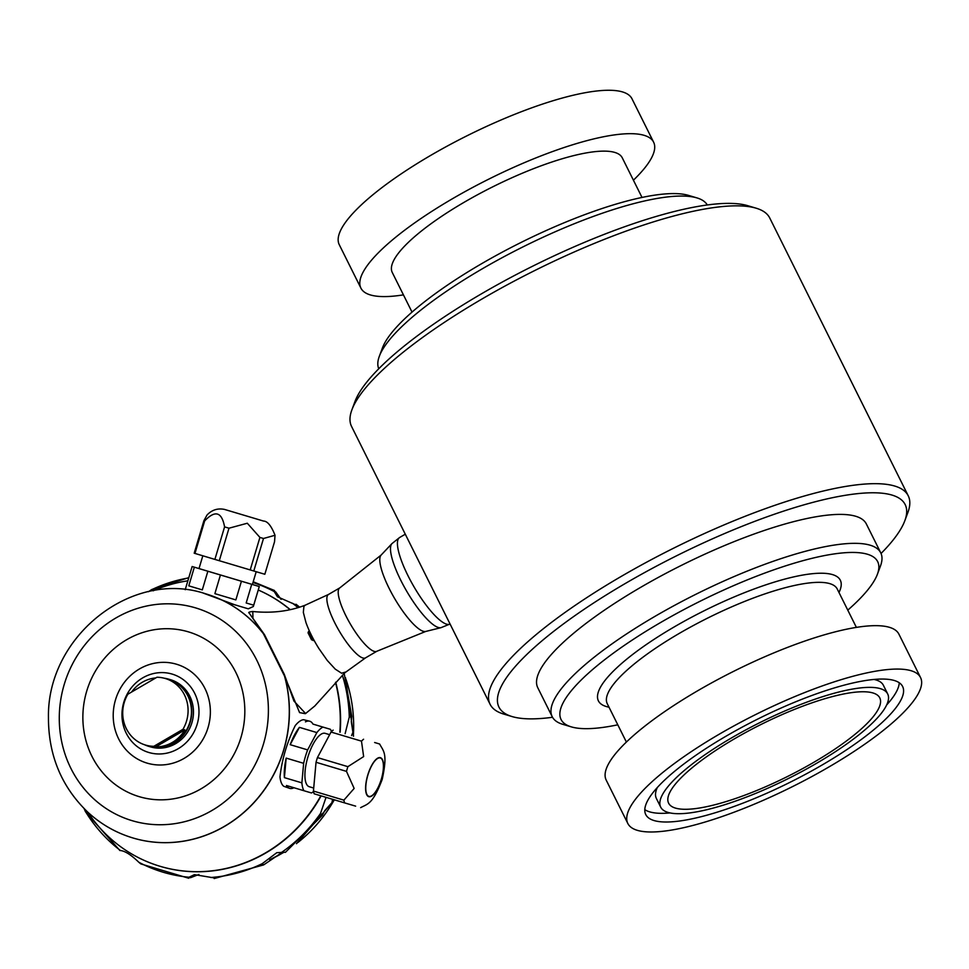 <?xml version="1.0" encoding="UTF-8"?>
<svg xmlns="http://www.w3.org/2000/svg" width="969" height="969" viewBox="0 0 969 969"><rect width="100%" height="100%" fill="white"/><g stroke="black" fill="none" stroke-linecap="round" stroke-linejoin="round"><path stroke-width="1.45" d="M289.695 788.378A35.041 12.294 106.6 0 1 286.461 785.508L303.939 790.728A35.041 12.294 106.6 0 1 301.88 782.855L284.401 777.635L286.17 758.097L303.636 763.318A35.041 12.294 106.6 0 1 307.645 749.897L290.167 744.676L299.397 727.356L316.875 732.576A35.041 12.294 106.6 0 1 322.919 727.089L312.975 724.097A35.041 12.294 106.6 0 0 309.753 721.227L303.563 719.713A35.041 12.294 106.6 0 0 295.279 725.551C287.175 741.806 282.076 758.921 279.968 776.872A35.041 12.294 106.6 0 0 283.711 786.259L289.695 788.378A35.041 12.294 106.6 0 0 293.958 787.749M303.939 790.728L311.461 792.957A35.041 12.294 106.6 0 0 313.544 791.588M286.17 758.097A35.041 12.294 106.6 0 0 284.401 777.635M299.397 727.356A35.041 12.294 106.6 0 0 290.167 744.676M309.753 721.227A35.041 12.294 106.6 0 0 305.453 721.869M312.975 724.097L330.453 729.318A35.041 12.294 106.6 0 1 331.459 731.631M185.2 589.709L192.141 566.514L259.292 586.548L253.333 606.509L248.27 608.823L235.128 604.91L203.369 593.149M251.734 584.307L259.268 586.536L253.696 605.201L246.174 602.972L251.734 584.307L241.426 581.243L235.855 599.908L214.876 593.646L220.435 574.992L207.863 571.238L202.303 589.891L188.785 585.845L194.345 567.18L192.128 566.514M253.793 570.995L264.84 574.266L274.542 541.756L275.026 535.276L263.495 538.485L253.793 570.995L214.888 559.404L194.2 553.202L203.902 520.692L207.063 514.975C211.945 509.888 217.746 508.035 224.481 509.415L263.495 521.056L224.481 509.415M263.495 538.485L259.91 537.42L247.301 523.236L228.987 528.202L224.578 526.882C221.828 511.862 215.191 509.876 204.665 520.922L203.902 520.692M204.665 520.922L194.963 553.432M224.578 526.882L214.888 559.404M198.911 874.462L190.408 877.732L189.003 877.236L194.454 874.644L214.815 878.011M188.761 878.253L189.003 877.236A151.673 142.031 106.5 0 1 138.797 862.24L140.82 863.9L188.761 878.253M188.81 577.621L151.927 589.443L148.475 591.708M296.248 605.044L277.437 596.771L274.239 591.55L274.59 590.557L253.212 581.763M345.121 733.69L349.288 717.048L351.783 716.43L351.323 721.711L352.922 732.31L351.541 735.604M332.573 799.292L331.955 802.598L324.821 810.593L322.289 815.317L320.521 813.451L326.044 797.342M282.149 852.393L263.641 864.905L262.236 863.67L276.795 852.684L285.346 852.236M120.519 850.528L120.483 850.528C125.158 851.073 131.263 854.973 138.797 862.24M84.109 808.594L85.563 811.901L119.926 850.552M344.189 673.419L351.783 716.43M313.726 639.685A108.77 26.914 -26.5 0 1 312.854 640.17L311.509 639.77L308.045 632.818L308.53 631.485A108.77 26.914 153.5 0 0 309.402 631.001M344.928 672.68L314.768 706.013L305.598 713.511L293.958 701.084L284.317 674.424L264.476 634.634L252.945 618.367L252.8 611.512C271.853 613.425 289.343 611.318 305.235 605.177L303.927 606.303L303.333 612.408L305.974 622.595A39.22 9.751 59.7 0 0 318.946 648.624L327.304 660.495L335.262 669.143L341.597 673.225L345.352 672.123M314.768 706.013L305.441 713.668L299.591 712.615L284.692 676.41A127.387 119.284 106.5 0 1 253.236 803.434A127.387 119.284 106.5 0 1 133.334 838.088A127.387 119.284 106.5 0 1 133.274 838.076M490.084 704.281L351.565 426.457A233.626 57.801 -26.5 0 1 351.904 409.79A233.626 57.801 -26.5 0 1 534.852 270.484A233.626 57.801 -26.5 0 1 756.208 208.214A233.626 57.801 -26.5 0 1 769.725 217.964L908.244 495.801A233.626 57.801 153.5 0 0 894.617 486.014A233.626 57.801 153.5 0 0 646.529 562.238A233.626 57.801 153.5 0 0 490.084 704.281A233.626 57.801 153.5 0 0 503.601 714.032A233.626 57.801 153.5 0 0 503.71 714.068M881.039 553.493A226.952 56.154 153.5 0 0 904.816 520.753L907.892 512.456A233.626 57.801 153.5 0 0 908.244 495.801M904.816 520.753A226.952 56.154 153.5 0 0 891.916 495.05A226.952 56.154 153.5 0 0 625.829 583.181A226.952 56.154 153.5 0 0 512.068 716.563A226.952 56.154 153.5 0 0 552.524 717.278M552.197 716.672L537.771 687.736A183.565 45.422 -26.5 0 1 681.788 565.181A183.565 45.422 -26.5 0 1 866.322 523.926L880.76 552.863A183.565 45.422 153.5 0 0 870.053 545.172A183.565 45.422 153.5 0 0 675.114 605.068A183.565 45.422 153.5 0 0 552.197 716.672A183.565 45.422 153.5 0 0 562.819 724.34A183.565 45.422 153.5 0 0 562.904 724.364M847.778 610.143A176.891 43.762 153.5 0 0 877.405 574.242A176.891 43.762 153.5 0 0 867.352 554.22A176.891 43.762 153.5 0 0 659.962 622.897A176.891 43.762 153.5 0 0 571.298 726.871A176.891 43.762 153.5 0 0 617.786 724.812M877.405 574.242L880.482 565.957A183.565 45.422 153.5 0 0 880.76 552.863M378.758 368.765A183.565 45.422 -26.5 0 1 379.327 356.301A183.565 45.422 -26.5 0 1 523.066 246.841A183.565 45.422 -26.5 0 1 696.99 197.918A183.565 45.422 -26.5 0 1 707.285 204.968M379.327 356.301L382.404 348.004A176.891 43.762 -26.5 0 1 520.91 242.529A176.891 43.762 -26.5 0 1 688.511 195.387L696.99 197.918M351.904 409.79L354.981 401.505A226.952 56.154 -26.5 0 1 532.708 266.172A226.952 56.154 -26.5 0 1 747.729 205.682L756.208 208.214M412.031 312.115L392.263 272.471A128.489 31.795 -26.5 0 1 493.076 186.678A128.489 31.795 -26.5 0 1 622.255 157.802L642.011 197.446M403.431 294.867A163.543 40.468 -26.5 0 1 370.437 294.951A163.543 40.468 -26.5 0 1 360.904 288.108A163.543 40.468 -26.5 0 1 489.2 178.926A163.543 40.468 -26.5 0 1 653.615 142.164A163.543 40.468 -26.5 0 1 633.423 180.198M360.904 288.108L339.259 244.697A163.543 40.468 -26.5 0 1 467.555 135.515A163.543 40.468 -26.5 0 1 631.97 98.753L653.615 142.164M675.49 808.11A117.988 29.191 -26.5 0 1 668.525 802.986A117.988 29.191 -26.5 0 1 761.174 724.4A117.988 29.191 -26.5 0 1 879.682 697.704A117.988 29.191 -26.5 0 1 801.133 769.422A117.988 29.191 -26.5 0 1 675.49 808.11M668.089 812.434A126.83 31.383 -26.5 0 1 660.688 807.116A126.83 31.383 -26.5 0 1 760.193 722.45A126.83 31.383 -26.5 0 1 887.689 693.937A126.83 31.383 -26.5 0 1 802.768 771.045A126.83 31.383 -26.5 0 1 668.089 812.434M660.688 807.116L656.364 798.432A126.83 31.383 -26.5 0 1 657.37 787.446M873.99 679.451A126.83 31.383 -26.5 0 1 883.365 685.253L887.689 693.937M670.076 812.93A143.509 35.514 -26.5 0 1 649.799 811.889A143.509 35.514 -26.5 0 1 644.797 809.624M899.256 682.757A143.509 35.514 -26.5 0 1 886.683 704.923M654.123 820.573A143.509 35.514 -26.5 0 1 645.754 814.566A143.509 35.514 -26.5 0 1 758.352 718.756A143.509 35.514 -26.5 0 1 902.624 686.488A143.509 35.514 -26.5 0 1 806.523 773.746A143.509 35.514 -26.5 0 1 654.123 820.573M637.372 830.348A163.543 40.468 -26.5 0 1 627.839 823.505A163.543 40.468 -26.5 0 1 756.135 714.31A163.543 40.468 -26.5 0 1 920.55 677.561A163.543 40.468 -26.5 0 1 811.041 776.993A163.543 40.468 -26.5 0 1 637.372 830.348M627.839 823.505L606.194 780.093A163.543 40.468 -26.5 0 1 734.49 670.911A163.543 40.468 -26.5 0 1 898.905 634.15L920.55 677.561M284.305 675.393A127.387 119.284 106.5 0 1 253.466 803.022A127.387 119.284 106.5 0 1 133.213 838.052C116.074 832.928 100.885 824.244 87.622 811.998C61.459 786.707 48.402 755.202 48.45 717.496C46.984 636.476 131.675 568.924 205.464 593.743L205.573 593.779A127.387 119.284 106.5 0 1 205.573 593.779A127.387 119.284 106.5 0 1 263.289 633.484L284.692 676.41M263.289 633.484L249.227 613.123C247.979 612.456 249.13 611.911 252.643 611.5M87.707 812.083A146.852 137.513 -73.5 0 0 160.369 866.383A146.852 137.513 -73.5 0 0 320.836 795.791M339.853 732.128A146.852 137.513 -73.5 0 0 335.516 682.43M290.131 609.695A146.852 137.513 -73.5 0 0 258.251 590.024A146.852 137.513 -73.5 0 1 290.276 609.658M187.853 580.831A146.852 137.513 -73.5 0 0 153.15 590.799M305.138 713.656L299.591 712.615M164.161 678.191A35.041 32.813 106.5 0 1 168.727 679.172L170.411 679.669A35.041 32.813 106.5 0 1 189.791 696.178A35.041 32.813 106.5 0 1 185.721 734.768A35.041 32.813 106.5 0 1 150.534 746.881L148.851 746.384A35.041 32.813 106.5 0 1 144.49 744.725M126.261 733.242A40.892 38.288 -73.5 0 0 192.892 734.005A40.892 38.288 -73.5 0 0 162.271 672.595A40.892 38.288 -73.5 0 0 126.261 733.242M309.111 632.914L310.032 632.382M202.303 589.891L188.785 585.845M235.855 599.908L214.876 593.646M253.696 605.201L246.174 602.972M207.863 571.238L194.345 567.18M228.987 528.202L219.285 560.712M259.91 537.42L250.208 569.929M241.426 581.243L220.435 574.992M261.957 520.595L224.796 509.5L261.957 520.595M374.628 742.508L379.63 744.01C383.518 751.423 387.915 752.998 382.198 779.415C372.653 804.549 367.602 803.846 360.638 807.649M322.919 727.089L330.453 729.318M355.647 806.147L344.601 802.889A37.052 12.997 -73.4 0 1 343.886 800.152L354.145 788.439L346.478 771.372A37.052 12.997 -73.4 0 1 347.883 766.661L363.641 756.583L361.485 741.14L331.035 732.055A37.052 12.997 -73.4 0 1 333.142 730.141M361.485 741.14A37.052 12.997 -73.4 0 1 363.581 739.238M347.883 766.661L317.432 757.576L331.035 732.055M307.645 749.897L316.875 732.576M346.478 771.372L316.039 762.276A37.052 12.997 -73.4 0 1 317.432 757.576M343.886 800.152L313.435 791.055L316.039 762.276M301.88 782.855L303.636 763.318M344.601 802.889L314.15 793.793A37.052 12.997 -73.4 0 1 313.435 791.055M368.862 796.361A20.022 7.025 -73.4 0 1 368.862 796.348A20.022 7.025 -73.4 0 1 367.857 775.164A20.022 7.025 -73.4 0 1 380.308 757.976A20.022 7.025 -73.4 0 1 380.32 757.976A20.022 7.025 -73.4 0 1 381.326 779.173A20.022 7.025 -73.4 0 1 368.862 796.361M313.714 788.051L309.22 786.707A27.859 9.775 -73.4 0 1 307.827 757.249A27.859 9.775 -73.4 0 1 325.16 733.339L329.642 734.672M381.435 779.197A20.361 7.146 -73.4 0 1 366.125 793.054A20.361 7.146 -73.4 0 1 376.202 759.26A20.361 7.146 -73.4 0 1 381.435 779.197M131.687 691.914A34.714 32.51 106.5 0 1 155.73 677.937M145.544 745.064A34.714 32.51 -73.5 0 1 126.358 728.712A34.714 32.51 -73.5 0 1 127.86 694.216L156.954 677.246A34.714 32.51 -73.5 0 1 165.239 678.494L168.63 679.499A34.714 32.51 -73.5 0 1 189.96 722.002A34.714 32.51 -73.5 0 1 148.947 746.069L145.544 745.064A34.714 32.51 -73.5 0 0 153.829 746.312L155.767 746.881L184.861 729.899A34.714 32.51 106.5 0 1 155.767 746.881M184.861 729.899L182.935 729.33L153.829 746.312M182.935 729.33A34.714 32.51 -73.5 0 0 184.437 694.834A34.714 32.51 -73.5 0 0 165.239 678.494M168.727 679.172A35.041 32.813 106.5 0 1 188.107 695.681A35.041 32.813 106.5 0 1 184.037 734.272A35.041 32.813 106.5 0 1 148.851 746.384M160.515 866.431A146.852 137.513 -73.5 0 0 160.648 866.468A146.852 137.513 -73.5 0 0 265.785 852.986A146.852 137.513 -73.5 0 0 321.114 795.876M340.143 732.213A146.852 137.513 -73.5 0 0 335.722 682.212M252.982 582.526A151.673 142.031 106.5 0 1 274.239 591.55L275.68 591.889L281.107 599.375M263.641 864.905L214.21 878.544M322.289 815.317L285.395 852.369M365.664 657.769A36.713 9.133 -120.3 0 1 365.483 657.89A36.713 9.133 -120.3 0 1 339.102 630.783A36.713 9.133 -120.3 0 1 328.479 594.469L339.828 587.856A36.713 9.133 -120.3 0 0 350.439 624.169A36.713 9.133 -120.3 0 0 376.82 651.277L425.682 631.461A44.332 11.022 -120.3 0 1 394.577 598.418A44.332 11.022 -120.3 0 1 381.12 555.08L339.828 587.856M237.902 605.698L226.419 602.306L237.902 605.698M150.801 590.121A151.673 142.031 106.5 0 1 188.713 577.924M292.553 603.263A151.673 142.031 106.5 0 1 298.028 607.648M342.384 675.26A151.673 142.031 106.5 0 1 349.288 717.048M320.521 813.451A151.673 142.031 106.5 0 1 281.567 852.393M262.236 863.67A151.673 142.031 106.5 0 1 210.745 877.49M120.483 850.528A151.673 142.031 106.5 0 1 84.993 810.726M425.682 631.461L440.992 627.67A48.789 12.137 -120.3 0 1 406.786 591.369A48.789 12.137 -120.3 0 1 391.948 543.609L399.64 537.504A50.061 12.452 59.7 0 0 410.965 581.412A50.061 12.452 59.7 0 0 446.515 624.157A50.061 12.452 59.7 0 0 449.737 624.169M856.378 627.379L837.24 589.007A128.489 31.795 153.5 0 0 829.755 583.629A128.489 31.795 153.5 0 0 693.295 625.55A128.489 31.795 153.5 0 0 607.248 703.676L626.386 742.048M838.984 592.507A135.175 33.443 153.5 0 0 832.444 574.581A135.175 33.443 153.5 0 0 670.742 628.966A135.175 33.443 153.5 0 0 609.004 707.176M256.724 660.083A111.023 103.974 106.5 0 1 264.04 678.966A111.023 103.974 106.5 0 1 145.992 823.735A111.023 103.974 106.5 0 1 79.519 652.173A111.023 103.974 106.5 0 1 256.724 660.083M91.898 756.244A85.999 80.536 -73.5 0 0 232.015 757.867A85.999 80.536 -73.5 0 0 167.613 628.711A85.999 80.536 -73.5 0 0 91.898 756.244M205.464 593.743A127.387 119.284 106.5 0 1 263.786 634.235M118.63 738.85A51.587 48.305 -73.5 0 0 184.086 758.4A51.587 48.305 -73.5 0 0 204.943 688.487A51.587 48.305 -73.5 0 0 139.488 668.937A51.587 48.305 -73.5 0 0 118.63 738.85M308.614 632.987L309.523 631.776L308.53 631.485M309.523 631.776A1.005 0.933 -73.5 0 0 309.111 633.132L313.132 640.545M309.184 633.29L308.045 632.818M312.66 640.218L309.184 632.478L308.275 633.157M346.078 679.608A141.147 132.172 106.5 0 1 353.334 736.149M334.293 799.8A141.147 132.172 106.5 0 1 297.919 842.485M283.554 852.441A141.147 132.172 106.5 0 1 269.879 859.673M275.026 535.276C271.332 525.852 267.48 521.116 263.495 521.056M440.992 627.67L450.088 623.988M571.298 726.871L562.819 724.34M512.068 716.563L503.601 714.032M252.4 584.489L256.204 571.71M199.008 568.561L202.824 555.782M299.615 607.151L296.042 604.268M345.558 677.803L353.54 736.198M334.487 799.861L296.49 843.708M283.675 852.441L269.721 859.782M399.64 537.504L405.284 534.21M328.576 594.421L305.09 605.237M365.579 657.842L344.601 672.958M365.483 657.89L376.82 651.277M381.12 555.08L391.948 543.609"/></g></svg>
